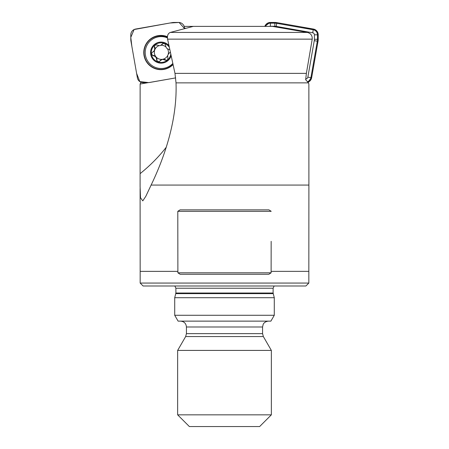 <?xml version="1.0" encoding="UTF-8"?>
<svg xmlns="http://www.w3.org/2000/svg" width="449" height="449" viewBox="0 0 449 449"><rect width="100%" height="100%" fill="white"/><g stroke="black" fill="none" stroke-linecap="round" stroke-linejoin="round"><path stroke-width="0.67" d="M306.386 73.378L312.218 39.136C312.425 35.572 310.792 33.333 307.324 32.429L272.375 26.379L193.289 26.379L170.317 32.429C167.982 33.394 167.073 35.634 167.584 39.136L174.981 73.378L306.386 73.378L305.674 79.709L308.463 82.863L308.867 84.047L308.895 188.541M177.798 211.322L271.202 211.322L268.917 209.857L180.083 209.857L177.798 211.322L177.883 272.818L180.167 274.283L268.833 274.283L271.117 272.818L271.157 241.332M177.883 271.359L140.167 271.359L177.883 271.348L177.843 241.332M308.463 82.863L176.019 82.863C177.377 120.197 164.368 157.593 151.117 185.072L145.83 196.275L142.788 200.883L140.498 197.712L140.099 186.554L140.133 84.047L148.153 82.638M140.93 82.206L140.133 84.047M184.163 26.379L193.289 26.379M176.019 82.863L174.981 73.378M177.883 283.066L308.833 283.066L305.904 285.996L143.096 285.996L140.167 283.066L177.883 283.066M177.883 272.818L271.117 272.818M174.717 315.277L274.283 315.277L274.283 297.704L174.717 297.704L174.717 315.277L178.101 321.13L270.899 321.13L274.283 315.277M180.577 321.13C184.135 321.478 186.088 323.432 186.43 326.99L186.43 333.629L185.65 336.559L177.647 350.416L271.353 350.416L271.353 414.837L177.647 414.837L177.647 350.416M271.353 414.837L259.64 426.55L189.36 426.55L177.647 414.837M274.283 297.704L273.11 293.029L175.89 293.029L174.717 297.704M274.137 285.996L273.11 288.219L273.11 293.029M170.805 54.06A9.816 9.805 45 0 1 151.436 54.312A9.816 9.805 45 0 1 169.34 47.302M171.164 55.727A10.54 10.529 45 0 1 161.096 63.146A10.54 10.529 45 0 1 151.487 48.279A10.54 10.529 45 0 1 168.981 45.635M172.45 63.825L172.652 63.629A15.956 15.94 45 0 0 172.843 63.427A15.956 15.94 45 0 1 146.43 58.639A15.956 15.94 45 0 1 167.415 37.879M149.876 41.263L150.073 41.067A15.956 15.94 45 0 1 167.404 37.593M159.67 61.266A1.712 1.706 -135 0 1 156.903 59.779A4.019 4.013 -135 0 0 155.977 56.849A7.066 7.055 -135 0 0 162.14 59.341A7.066 7.055 45 0 0 163.099 59.173A4.019 4.013 -135 0 1 165.636 59.908L165.367 60.177L162.864 59.408L163.099 59.173A7.066 7.055 -135 0 0 167.606 55.67M165.636 59.908A1.712 1.706 -135 0 0 167.679 59.857M170.412 52.264A1.712 1.706 -135 0 1 170.092 52.46A4.019 4.013 -135 0 0 168.964 53.251L167.673 55.356L167.904 58.061L167.544 60.009M168.223 54.11A7.066 7.055 -135 0 0 167.556 48.89M162.83 43.648A1.712 1.706 -135 0 0 162.763 43.738L164.469 43.401L165.608 45.13C165.687 47.515 166.905 48.969 169.251 49.48L169.851 49.665M162.678 43.789L160.4 45.534A7.066 7.055 45 0 0 159.44 45.703L156.875 45.001L154.647 45.214M162.044 44.558L162.302 44.299A4.019 4.013 -135 0 0 162.763 43.738M165.367 60.177L167.432 60.11M170.092 52.46L168.717 53.504M169.829 52.729L170.418 52.269M165.877 46.876A7.066 7.055 -135 0 0 161.068 45.265M158.924 45.697A7.066 7.055 -135 0 0 154.748 49.912A4.019 4.013 -135 0 0 154.608 46.848L154.338 47.117L154.742 48.778L154.187 50.827L151.942 52.774L151.414 53.919L152.991 55.698C155.421 56.125 156.634 57.573 156.634 60.048L157.728 61.822L159.552 61.395M152.071 52.662A1.712 1.706 -135 0 0 153.255 55.429A4.019 4.013 -135 0 1 155.977 56.849A7.066 7.055 45 0 1 154.748 49.912A4.019 4.013 -135 0 1 153.811 51.388L153.564 51.635M162.864 59.408A7.066 7.055 45 0 1 161.904 59.577L159.743 61.165M160.214 60.604L160.473 60.34A4.019 4.013 -135 0 1 162.14 59.341L161.904 59.577M154.81 45.074A1.712 1.706 -135 0 0 154.608 46.848M154.759 45.113L154.338 47.117M143.158 82.65A5.854 5.854 0 0 1 137.388 77.806L130.973 41.325A11.713 11.713 0 0 1 130.794 39.299L130.794 34.809A5.854 5.854 0 0 1 135.637 29.045L172.119 22.63A11.713 11.713 0 0 1 174.145 22.45L178.635 22.45A5.854 5.854 0 0 1 184.399 27.294L184.64 28.652L179.072 22.472L169.991 23L134.105 29.539L130.794 37.374L131.866 46.41L136.608 73.367L139.807 81.595L148.714 82.599L175.677 77.896L149.674 82.47A11.713 11.713 0 0 1 147.642 82.65L143.158 82.65M167.432 36.723A17.124 17.124 0 0 0 144.034 55.513A17.124 17.124 0 0 0 173.095 64.561M308.07 82.206A5.854 5.854 0 0 0 311.612 77.806L318.027 41.325A11.713 11.713 0 0 0 318.206 39.299L318.206 34.809A5.854 5.854 0 0 0 313.363 29.045L276.881 22.63A11.713 11.713 0 0 0 274.855 22.45L270.365 22.45A5.854 5.854 0 0 0 264.837 26.379L269.911 22.472L276.679 22.596L303.378 27.288L316.377 30.56L318.206 36.829L317.634 43.564L311.769 76.942L308.07 82.206M307.621 81.611A5.135 5.135 0 0 0 310.904 77.683L317.32 41.201L314.266 40.668A7.897 7.897 0 0 0 314.39 39.299L314.39 34.809A2.037 2.037 0 0 0 312.7 32.799L276.225 26.384A7.897 7.897 0 0 0 274.855 26.267L270.365 26.267A2.037 2.037 0 0 0 269.697 26.379M318.027 41.325L317.32 41.201A10.995 10.995 0 0 0 317.488 39.299L317.488 34.809A5.135 5.135 0 0 0 313.239 29.752L276.758 23.337A10.995 10.995 0 0 0 274.855 23.168L270.365 23.168A5.135 5.135 0 0 0 265.606 26.379M314.266 40.668L307.851 77.144A2.037 2.037 0 0 1 305.842 78.828L305.73 78.828M312.218 39.136L167.584 39.136M170.317 32.429L307.324 32.429M271.117 271.348L308.833 271.348L308.895 186.554M308.895 185.072L151.117 185.072M186.245 28.231L184.567 28.231M308.833 271.348L271.117 271.359M186.43 333.629L262.57 333.629L262.57 326.99L186.43 326.99M273.188 293.635L175.812 293.635M273.11 288.219L175.89 288.219L175.89 293.029M271.353 350.416L263.35 336.559L185.65 336.559M140.133 173.634A173.931 122.987 -10 0 0 166.31 147.149M167.41 37.009A16.854 16.854 0 0 0 146.015 60.463A16.854 16.854 0 0 0 173.022 64.246M318.206 39.299L314.39 39.299M311.612 77.806L307.851 77.144M276.881 22.63L276.225 26.384M313.363 29.045L312.7 32.799M274.855 22.45L274.855 26.267M305.842 79.855L305.842 78.828M318.206 34.809L314.39 34.809M270.365 22.45L270.365 26.267M140.167 271.348L140.105 188.541M140.167 271.359L140.167 283.066M308.833 271.359L308.833 283.066M175.89 288.219L174.863 285.996M262.57 326.99L263.165 324.414C263.125 324.414 264.152 321.596 268.423 321.13M263.35 336.559L262.57 333.629"/></g></svg>
